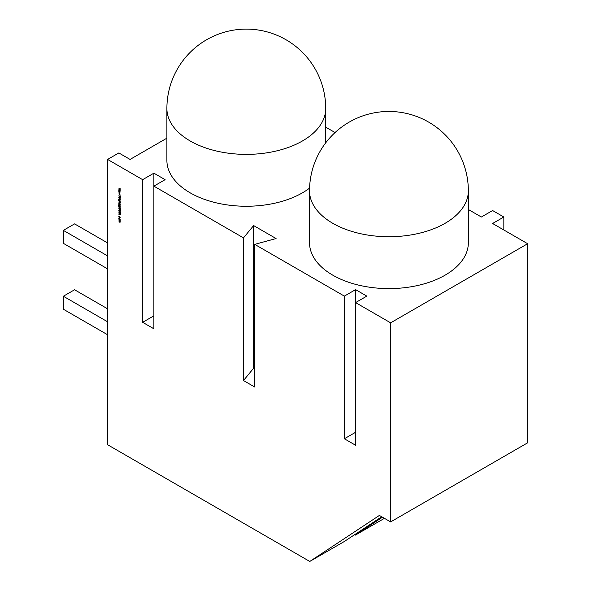 <?xml version="1.0" encoding="UTF-8"?>
<svg xmlns="http://www.w3.org/2000/svg" width="591" height="591" viewBox="0 0 591 591"><rect width="100%" height="100%" fill="white"/><g stroke="black" fill="none" stroke-linecap="round" stroke-linejoin="round"><path stroke-width="0.89" d="M166.891 108.53A79.416 79.416 0 0 1 206.599 39.752A79.416 79.416 0 0 1 325.722 108.53A79.416 45.847 180 0 1 302.466 140.954A79.416 45.847 180 0 1 190.154 140.954A79.416 45.847 180 0 1 166.891 108.53L166.891 160.405A79.416 45.847 0 0 0 215.914 202.765A79.416 45.847 0 0 0 302.466 192.821A79.416 45.847 0 0 0 309.573 188.115M309.529 242.753A79.416 45.847 0 0 0 358.552 285.113A79.416 45.847 0 0 0 445.097 275.17A79.416 45.847 0 0 0 468.353 242.753L468.353 190.878A79.416 45.847 180 0 1 445.097 223.302A79.416 45.847 180 0 1 332.785 223.302A79.416 45.847 180 0 1 309.529 190.878L309.529 242.753M119.493 218.072L119.958 219.704L118.813 218.471L119.493 218.072L119.013 218.352M120.172 219.254L120.003 219.675M120.084 212.531L119.279 212.812L118.791 211.94L119.183 211.541L119.279 212.627L120.261 212.295L120.682 213.048L120.379 213.425L120.269 212.487L119.279 212.812L119.855 212.664M119.5 212.686L119.988 212.25M120.269 213.188L120.653 212.826M120.409 212.405L120.039 212.487M120.15 209.354L120.682 209.931L120.15 210.071L118.835 208.867L120.15 209.354M120.172 206.481L120.15 207.256L118.702 206.362L118.333 205.432L118.747 204.9L118.496 205.513L119.087 206.458L118.835 205.705L119.5 205.306L120.039 206.865M118.51 205.336L118.747 204.9M118.747 205.084L118.496 205.513M119.027 205.594L119.5 205.306M119.242 201.782L120.682 202.802L119.914 202.358L120.172 203.127L119.493 203.518L119.005 202.225M120.172 203.127L119.7 203.4M118.835 198.037L120.15 198.606L120.172 199.389L118.835 199.182L120.01 199.263L118.998 197.941M120.172 199.389L119.678 199.47M119.751 199.499L120.15 199.182M118.835 190.531L120.15 190.627L119.205 190.738L120.15 191.772L119.205 191.743L120.15 192.939L118.835 191.55L119.781 191.573L118.887 190.501M309.765 561.45L379.392 515.426L390.629 521.912L390.629 322.834L355.583 302.599L355.583 289.634L344.354 296.113L254.728 244.371L254.728 387.024L243.499 380.538L243.499 237.885L153.882 186.143L153.882 173.178L142.645 179.664L107.606 159.43L107.606 444.735L309.765 561.45L344.132 541.607L381.712 516.77M355.583 432.287L344.354 438.766L355.583 445.252L355.583 302.599L366.819 296.113L355.583 289.634M344.354 438.766L344.354 296.113M153.882 315.83L142.645 322.317L153.882 328.795L153.882 186.143L165.111 179.664L153.882 173.178M142.645 322.317L142.645 179.664M118.835 188.189L120.15 188.285L119.205 188.396L120.15 189.43L119.205 189.401L120.15 190.605L118.835 189.209L119.781 189.231L118.887 188.16M118.835 192.873L120.15 192.969L119.205 193.072L120.15 194.114L119.205 194.084L120.15 195.281L118.835 193.892L119.781 193.914L118.887 192.843M118.835 195.776L120.638 196.626L119.951 196.419L120.638 197.941L119.825 196.456L118.835 196.988L119.707 196.278L118.998 195.68M118.835 197.401L120.15 198.155L118.998 197.305M120.172 201.11L120.15 201.878L118.702 200.992L118.333 200.061L118.747 199.529L118.496 200.135L119.087 201.08L118.835 200.327L119.5 199.935L120.039 201.494M118.51 199.957L118.747 199.529M118.747 199.714L118.496 200.135M119.027 200.216L119.5 199.935M118.835 203.651L120.15 204.22L120.128 204.929L118.998 203.555M118.835 204.53L120.15 205.284L118.998 204.434M118.835 207.109L120.682 208.172L119.899 207.722L120.172 208.453L118.835 208.254L120.01 208.328L118.998 207.013M119.751 208.571L120.15 208.254M119.168 209.916L120.638 210.728L118.976 210.44L120.638 212.058L118.791 210.344L119.397 209.79M119.485 210.064L118.976 210.44M118.835 212.826L120.638 214.873L118.835 214.799L119.412 214.622L118.835 212.826M119.485 216.203L120.172 217.451L119.87 217.968L119.5 216.402L118.976 216.749L119.116 217.54L118.813 216.653L119.485 216.203L119.005 216.542M120.172 217.451L120.069 217.85M119.781 217.769L120.158 217.259M119.641 216.321L118.976 216.749M118.835 219.822L120.15 220.399L120.172 222.157L118.835 221.898L120.01 222.031L118.835 220.864L120.01 220.99L118.998 219.734M120.172 222.157L119.714 222.209M119.552 222.12L120.143 221.95M119.345 221.16L120.15 220.916M166.891 138.168L130.072 159.43L118.835 152.943L107.606 159.43M382.473 517.206L355.361 535.121L354.6 534.685M355.361 535.121L384.438 518.337M390.629 322.834L527.645 243.721L492.606 223.494L503.835 217.008L492.606 210.529L481.37 217.008L468.353 209.495M335.06 132.539L325.722 127.146M243.499 237.885L253.605 225.57L276.071 238.535L254.728 244.371M527.645 243.721L527.645 442.807L390.629 521.912M503.835 229.98L503.835 217.008M243.499 380.538L253.605 368.223L253.605 225.57M253.605 368.223L254.728 368.873M107.606 321.8L63.355 296.246L63.355 309.219L107.606 334.765M107.606 308.827L74.584 289.767L63.355 296.246M107.606 268.883L63.355 243.337L63.355 230.372L74.584 223.886L107.606 242.945M107.606 255.918L63.355 230.372M120.15 188.337L119.205 188.396M120.039 189.312L119.205 189.401M120.15 190.679L119.205 190.738M120.039 191.654L119.205 191.743M120.15 193.021L119.205 193.072M120.039 193.996L119.205 194.084M120.054 196.33L118.835 196.988M120.401 199.256L119.729 199.44M120.239 199.13L119.892 198.413M119.33 201.147L118.931 200.859M118.555 199.928L118.968 199.396M119.064 200.201L119.722 199.802M119.714 199.987L119.227 200.305L119.714 199.987M119.729 201.191L120.239 200.903L119.729 201.191M119.5 201.317L120.01 201.029L119.493 200.12L118.998 200.43L119.5 201.317L120.158 200.947M119.641 200.031L118.998 200.43M120.401 202.994L119.714 203.393M119.042 202.203L119.308 201.745M120.239 202.898L119.714 203.208L120.239 202.898L119.722 201.982L119.197 202.292L119.722 201.982M119.655 202.019L118.976 202.425L119.493 203.334L120.01 203.023L119.5 202.115L118.976 202.425M120.158 202.942L119.493 203.334M120.239 204.53L119.729 204.198M119.33 206.525L118.931 206.237M118.555 205.306L118.968 204.767M119.064 205.572L119.722 205.18M119.714 205.358L119.227 205.675L119.714 205.358M119.729 206.562L120.239 206.274L119.729 206.562M119.5 206.695L120.01 206.399L119.493 205.491L118.998 205.808L119.5 206.695L120.158 206.318M119.641 205.402L118.998 205.808M120.401 208.328L119.729 208.512M120.239 208.202L119.892 207.485M119.013 211.814L119.412 211.408M119.744 212.45L120.209 212.117M120.904 212.915L120.601 213.292M120.49 212.354L120.062 212.472L120.49 212.354M120.527 214.732L118.835 214.799M119.596 214.629L120.283 214.659L119.596 213.883L119.596 214.629M120.01 217.636L120.239 217.215L120.01 217.636M119.722 216.269L119.197 216.616L119.722 216.269M119.042 216.52L119.707 216.077M120.18 219.571L119.714 219.512M119.042 218.338L119.714 217.946M119.714 218.131L119.197 218.434L119.714 218.131M119.714 219.327L120.239 219.032L119.714 219.327M119.493 219.453L120.01 219.158L119.493 218.256L118.976 218.559L119.493 219.453L120.158 219.076M119.633 218.175L118.976 218.559M120.401 222.024L119.774 222.179M120.239 221.898L119.774 221.994L120.239 221.898L119.574 221.027M120.239 220.864L119.729 220.931L120.239 220.864L119.611 220.015M468.353 190.878A79.416 79.416 0 0 0 349.237 122.101A79.416 79.416 0 0 0 309.529 190.878M325.722 108.53L325.722 142.815"/></g></svg>
